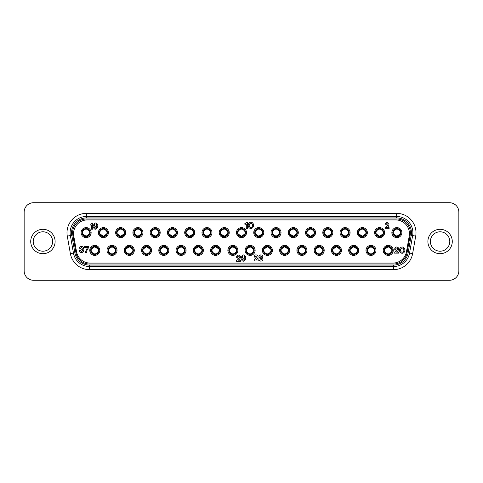 <?xml version="1.0" encoding="UTF-8"?>
<svg xmlns="http://www.w3.org/2000/svg" width="483" height="483" viewBox="0 0 483 483"><rect width="100%" height="100%" fill="white"/><g stroke="black" fill="none" stroke-linecap="round" stroke-linejoin="round"><path stroke-width="0.72" d="M406.475 251.709A13.759 13.759 0 0 1 392.921 263.078L90.079 263.078A13.759 13.759 0 0 1 76.525 251.709L73.772 236.072A13.759 13.759 0 0 1 87.32 219.922L395.68 219.922A13.759 13.759 0 0 1 409.228 236.072L406.475 251.709M400.932 232.619A4.063 4.063 0 0 1 394.834 236.139A4.063 4.063 0 0 1 394.834 229.099A4.063 4.063 0 0 1 400.932 232.619M401.868 232.619A5.005 5.005 0 0 0 394.363 228.284A5.005 5.005 0 0 0 394.363 236.954A5.005 5.005 0 0 0 401.868 232.619M250.888 227.408A2.065 1.684 90 0 0 252.349 224.311A2.065 1.684 90 0 0 249.427 224.311A2.065 1.684 90 0 0 250.888 227.408M392.299 250.381A4.063 4.063 0 0 1 386.201 253.901A4.063 4.063 0 0 1 386.201 246.861A4.063 4.063 0 0 1 392.299 250.381M393.24 250.381A5.005 5.005 0 0 0 385.73 246.046A5.005 5.005 0 0 0 385.73 254.716A5.005 5.005 0 0 0 393.24 250.381M95.483 223.967A1.135 1.002 -90 0 0 94.614 225.67A1.135 1.002 -90 0 0 96.352 225.67A1.135 1.002 -90 0 0 95.483 223.967M243.426 255.948A1.135 1.002 -90 0 0 242.557 257.65A1.135 1.002 -90 0 0 244.295 257.65A1.135 1.002 -90 0 0 243.426 255.948M260.023 259.178A0.875 0.875 0 0 0 261.339 259.939A0.875 0.875 0 0 0 261.339 258.417A0.875 0.875 0 0 0 260.023 259.178M260.132 256.582A0.755 0.755 0 0 0 261.267 257.24A0.755 0.755 0 0 0 261.267 255.93A0.755 0.755 0 0 0 260.132 256.582M402.182 252.204A2.065 1.684 90 0 0 403.643 249.107A2.065 1.684 90 0 0 400.721 249.107A2.065 1.684 90 0 0 402.182 252.204M402.182 247.012A3.127 2.699 -90 0 1 404.519 251.703A3.127 2.699 -90 0 1 399.846 251.703A3.127 2.699 -90 0 1 402.182 247.012M262.172 257.656A2.041 1.95 0 0 1 262.396 260.5A2.041 1.95 0 0 1 259.413 260.512A2.041 1.95 0 0 1 259.613 257.662A1.902 1.576 0 0 1 259.522 255.404A1.902 1.576 0 0 1 262.251 255.392A1.902 1.576 0 0 1 262.172 257.656M244.38 258.725C239.797 260.977 241.554 252.138 245.08 255.863C247.344 258.435 243.354 263.845 241.572 259.685L242.738 259.685C243.643 260.542 244.193 260.222 244.38 258.725M236.477 257.312C236.966 254.946 238.222 254.475 240.25 255.899C240.745 257.783 239.997 259.214 238.004 260.192L240.57 260.192L240.57 261.225L236.429 261.225C236.724 259.836 237.539 258.779 238.862 258.055C240.582 256.739 237.467 255.024 237.654 257.312L236.477 257.312M384.975 228.737C385.271 227.354 386.086 226.298 387.408 225.567C389.129 224.257 386.014 222.536 386.201 224.824L385.023 224.824C385.512 222.458 386.768 221.987 388.803 223.418C389.292 225.301 388.543 226.726 386.557 227.71L389.117 227.71L389.117 228.737L384.975 228.737M85.28 252.476L87.489 247.429L84.398 247.429L84.398 246.372L88.781 246.372L88.781 247.314L87.091 250.031L86.566 252.476L85.28 252.476M247.495 228.465L246.3 228.465L246.3 224.257L244.875 224.257L244.875 223.4L245.322 223.4A1.546 1.546 0 0 0 246.59 222.331L247.495 222.331L247.495 228.465M92.724 229.226L91.528 229.226L91.528 225.018L90.104 225.018L90.104 224.16L90.55 224.16A1.546 1.546 0 0 0 91.818 223.086L92.724 223.086L92.724 229.226M82.593 249.276L82.75 249.325C86.179 251.613 79.472 254.662 79.623 250.665L80.739 250.665C81.229 253.4 83.891 249.572 81.144 249.874L81.144 249.053C83.517 249.343 81.325 246.004 80.782 248.292L79.707 248.298C79.399 244.851 85.606 246.898 82.78 249.186L82.593 249.276M254.088 261.013C254.384 259.631 255.193 258.574 256.521 257.844C258.242 256.533 255.121 254.813 255.314 257.101L254.136 257.101C254.619 254.734 255.881 254.269 257.91 255.694C258.405 257.578 257.656 259.009 255.664 259.987L258.23 259.987L258.23 261.013L254.088 261.013M398.723 252.108L398.723 253.14L394.581 253.14C394.877 251.752 395.686 250.695 397.014 249.971C398.735 248.66 395.613 246.94 395.806 249.228L394.629 249.228C395.112 246.861 396.374 246.39 398.403 247.821C398.892 249.699 398.143 251.13 396.157 252.108L398.723 252.108M94.795 227.704C95.7 228.562 96.25 228.242 96.443 226.744C91.855 229.002 93.617 220.163 97.137 223.889C99.401 226.455 95.417 231.87 93.63 227.704L94.795 227.704M250.888 222.216A3.127 2.699 -90 0 1 253.225 226.907A3.127 2.699 -90 0 1 248.552 226.907A3.127 2.699 -90 0 1 250.888 222.216M383.671 232.619A4.063 4.063 0 0 1 377.573 236.139A4.063 4.063 0 0 1 377.573 229.099A4.063 4.063 0 0 1 383.671 232.619M384.607 232.619A5.005 5.005 0 0 0 377.102 228.284A5.005 5.005 0 0 0 377.102 236.954A5.005 5.005 0 0 0 384.607 232.619M366.404 232.619A4.063 4.063 0 0 1 360.306 236.139A4.063 4.063 0 0 1 360.306 229.099A4.063 4.063 0 0 1 366.404 232.619M367.346 232.619A5.005 5.005 0 0 0 359.841 228.284A5.005 5.005 0 0 0 359.841 236.954A5.005 5.005 0 0 0 367.346 232.619M349.143 232.619A4.063 4.063 0 0 1 343.045 236.139A4.063 4.063 0 0 1 343.045 229.099A4.063 4.063 0 0 1 349.143 232.619M350.078 232.619A5.005 5.005 0 0 0 342.574 228.284A5.005 5.005 0 0 0 342.574 236.954A5.005 5.005 0 0 0 350.078 232.619M331.881 232.619A4.063 4.063 0 0 1 325.784 236.139A4.063 4.063 0 0 1 325.784 229.099A4.063 4.063 0 0 1 331.881 232.619M332.817 232.619A5.005 5.005 0 0 0 325.313 228.284A5.005 5.005 0 0 0 325.313 236.954A5.005 5.005 0 0 0 332.817 232.619M314.62 232.619A4.063 4.063 0 0 1 308.516 236.139A4.063 4.063 0 0 1 308.516 229.099A4.063 4.063 0 0 1 314.62 232.619M315.556 232.619A5.005 5.005 0 0 0 308.051 228.284A5.005 5.005 0 0 0 308.051 236.954A5.005 5.005 0 0 0 315.556 232.619M297.353 232.619A4.063 4.063 0 0 1 291.255 236.139A4.063 4.063 0 0 1 291.255 229.099A4.063 4.063 0 0 1 297.353 232.619M298.295 232.619A5.005 5.005 0 0 0 290.784 228.284A5.005 5.005 0 0 0 290.784 236.954A5.005 5.005 0 0 0 298.295 232.619M280.092 232.619A4.063 4.063 0 0 1 273.994 236.139A4.063 4.063 0 0 1 273.994 229.099A4.063 4.063 0 0 1 280.092 232.619M281.028 232.619A5.005 5.005 0 0 0 273.523 228.284A5.005 5.005 0 0 0 273.523 236.954A5.005 5.005 0 0 0 281.028 232.619M262.83 232.619A4.063 4.063 0 0 1 256.733 236.139A4.063 4.063 0 0 1 256.733 229.099A4.063 4.063 0 0 1 262.83 232.619M263.766 232.619A5.005 5.005 0 0 0 256.262 228.284A5.005 5.005 0 0 0 256.262 236.954A5.005 5.005 0 0 0 263.766 232.619M245.563 232.619A4.063 4.063 0 0 1 239.465 236.139A4.063 4.063 0 0 1 239.465 229.099A4.063 4.063 0 0 1 245.563 232.619M246.505 232.619A5.005 5.005 0 0 0 239 228.284A5.005 5.005 0 0 0 239 236.954A5.005 5.005 0 0 0 246.505 232.619M228.302 232.619A4.063 4.063 0 0 1 222.204 236.139A4.063 4.063 0 0 1 222.204 229.099A4.063 4.063 0 0 1 228.302 232.619M229.238 232.619A5.005 5.005 0 0 0 221.733 228.284A5.005 5.005 0 0 0 221.733 236.954A5.005 5.005 0 0 0 229.238 232.619M211.041 232.619A4.063 4.063 0 0 1 204.943 236.139A4.063 4.063 0 0 1 204.943 229.099A4.063 4.063 0 0 1 211.041 232.619M211.977 232.619A5.005 5.005 0 0 0 204.472 228.284A5.005 5.005 0 0 0 204.472 236.954A5.005 5.005 0 0 0 211.977 232.619M193.78 232.619A4.063 4.063 0 0 1 187.676 236.139A4.063 4.063 0 0 1 187.676 229.099A4.063 4.063 0 0 1 193.78 232.619M194.715 232.619A5.005 5.005 0 0 0 187.211 228.284A5.005 5.005 0 0 0 187.211 236.954A5.005 5.005 0 0 0 194.715 232.619M176.512 232.619A4.063 4.063 0 0 1 170.414 236.139A4.063 4.063 0 0 1 170.414 229.099A4.063 4.063 0 0 1 176.512 232.619M177.454 232.619A5.005 5.005 0 0 0 169.944 228.284A5.005 5.005 0 0 0 169.944 236.954A5.005 5.005 0 0 0 177.454 232.619M159.251 232.619A4.063 4.063 0 0 1 153.153 236.139A4.063 4.063 0 0 1 153.153 229.099A4.063 4.063 0 0 1 159.251 232.619M160.187 232.619A5.005 5.005 0 0 0 152.682 228.284A5.005 5.005 0 0 0 152.682 236.954A5.005 5.005 0 0 0 160.187 232.619M141.99 232.619A4.063 4.063 0 0 1 135.892 236.139A4.063 4.063 0 0 1 135.892 229.099A4.063 4.063 0 0 1 141.99 232.619M142.926 232.619A5.005 5.005 0 0 0 135.421 228.284A5.005 5.005 0 0 0 135.421 236.954A5.005 5.005 0 0 0 142.926 232.619M124.723 232.619A4.063 4.063 0 0 1 118.625 236.139A4.063 4.063 0 0 1 118.625 229.099A4.063 4.063 0 0 1 124.723 232.619M125.665 232.619A5.005 5.005 0 0 0 118.16 228.284A5.005 5.005 0 0 0 118.16 236.954A5.005 5.005 0 0 0 125.665 232.619M107.461 232.619A4.063 4.063 0 0 1 101.364 236.139A4.063 4.063 0 0 1 101.364 229.099A4.063 4.063 0 0 1 107.461 232.619M108.403 232.619A5.005 5.005 0 0 0 100.893 228.284A5.005 5.005 0 0 0 100.893 236.954A5.005 5.005 0 0 0 108.403 232.619M90.2 232.619A4.063 4.063 0 0 1 84.102 236.139A4.063 4.063 0 0 1 84.102 229.099A4.063 4.063 0 0 1 90.2 232.619M91.136 232.619A5.005 5.005 0 0 0 83.631 228.284A5.005 5.005 0 0 0 83.631 236.954A5.005 5.005 0 0 0 91.136 232.619M375.037 250.381A4.063 4.063 0 0 1 368.94 253.901A4.063 4.063 0 0 1 368.94 246.861A4.063 4.063 0 0 1 375.037 250.381M375.973 250.381A5.005 5.005 0 0 0 368.469 246.046A5.005 5.005 0 0 0 368.469 254.716A5.005 5.005 0 0 0 375.973 250.381M357.776 250.381A4.063 4.063 0 0 1 351.678 253.901A4.063 4.063 0 0 1 351.678 246.861A4.063 4.063 0 0 1 357.776 250.381M358.712 250.381A5.005 5.005 0 0 0 351.207 246.046A5.005 5.005 0 0 0 351.207 254.716A5.005 5.005 0 0 0 358.712 250.381M340.509 250.381A4.063 4.063 0 0 1 334.411 253.901A4.063 4.063 0 0 1 334.411 246.861A4.063 4.063 0 0 1 340.509 250.381M341.451 250.381A5.005 5.005 0 0 0 333.946 246.046A5.005 5.005 0 0 0 333.946 254.716A5.005 5.005 0 0 0 341.451 250.381M323.248 250.381A4.063 4.063 0 0 1 317.15 253.901A4.063 4.063 0 0 1 317.15 246.861A4.063 4.063 0 0 1 323.248 250.381M324.19 250.381A5.005 5.005 0 0 0 316.679 246.046A5.005 5.005 0 0 0 316.679 254.716A5.005 5.005 0 0 0 324.19 250.381M305.987 250.381A4.063 4.063 0 0 1 299.889 253.901A4.063 4.063 0 0 1 299.889 246.861A4.063 4.063 0 0 1 305.987 250.381M306.922 250.381A5.005 5.005 0 0 0 299.418 246.046A5.005 5.005 0 0 0 299.418 254.716A5.005 5.005 0 0 0 306.922 250.381M288.725 250.381A4.063 4.063 0 0 1 282.627 253.901A4.063 4.063 0 0 1 282.627 246.861A4.063 4.063 0 0 1 288.725 250.381M289.661 250.381A5.005 5.005 0 0 0 282.157 246.046A5.005 5.005 0 0 0 282.157 254.716A5.005 5.005 0 0 0 289.661 250.381M271.458 250.381A4.063 4.063 0 0 1 265.36 253.901A4.063 4.063 0 0 1 265.36 246.861A4.063 4.063 0 0 1 271.458 250.381M272.4 250.381A5.005 5.005 0 0 0 264.895 246.046A5.005 5.005 0 0 0 264.895 254.716A5.005 5.005 0 0 0 272.4 250.381M254.197 250.381A4.063 4.063 0 0 1 248.099 253.901A4.063 4.063 0 0 1 248.099 246.861A4.063 4.063 0 0 1 254.197 250.381M255.133 250.381A5.005 5.005 0 0 0 247.628 246.046A5.005 5.005 0 0 0 247.628 254.716A5.005 5.005 0 0 0 255.133 250.381M236.936 250.381A4.063 4.063 0 0 1 230.838 253.901A4.063 4.063 0 0 1 230.838 246.861A4.063 4.063 0 0 1 236.936 250.381M237.871 250.381A5.005 5.005 0 0 0 230.367 246.046A5.005 5.005 0 0 0 230.367 254.716A5.005 5.005 0 0 0 237.871 250.381M219.668 250.381A4.063 4.063 0 0 1 213.571 253.901A4.063 4.063 0 0 1 213.571 246.861A4.063 4.063 0 0 1 219.668 250.381M220.61 250.381A5.005 5.005 0 0 0 213.106 246.046A5.005 5.005 0 0 0 213.106 254.716A5.005 5.005 0 0 0 220.61 250.381M202.407 250.381A4.063 4.063 0 0 1 196.309 253.901A4.063 4.063 0 0 1 196.309 246.861A4.063 4.063 0 0 1 202.407 250.381M203.349 250.381A5.005 5.005 0 0 0 195.838 246.046A5.005 5.005 0 0 0 195.838 254.716A5.005 5.005 0 0 0 203.349 250.381M185.146 250.381A4.063 4.063 0 0 1 179.048 253.901A4.063 4.063 0 0 1 179.048 246.861A4.063 4.063 0 0 1 185.146 250.381M186.082 250.381A5.005 5.005 0 0 0 178.577 246.046A5.005 5.005 0 0 0 178.577 254.716A5.005 5.005 0 0 0 186.082 250.381M167.885 250.381A4.063 4.063 0 0 1 161.787 253.901A4.063 4.063 0 0 1 161.787 246.861A4.063 4.063 0 0 1 167.885 250.381M168.821 250.381A5.005 5.005 0 0 0 161.316 246.046A5.005 5.005 0 0 0 161.316 254.716A5.005 5.005 0 0 0 168.821 250.381M150.618 250.381A4.063 4.063 0 0 1 144.52 253.901A4.063 4.063 0 0 1 144.52 246.861A4.063 4.063 0 0 1 150.618 250.381M151.559 250.381A5.005 5.005 0 0 0 144.055 246.046A5.005 5.005 0 0 0 144.055 254.716A5.005 5.005 0 0 0 151.559 250.381M133.356 250.381A4.063 4.063 0 0 1 127.258 253.901A4.063 4.063 0 0 1 127.258 246.861A4.063 4.063 0 0 1 133.356 250.381M134.292 250.381A5.005 5.005 0 0 0 126.788 246.046A5.005 5.005 0 0 0 126.788 254.716A5.005 5.005 0 0 0 134.292 250.381M116.095 250.381A4.063 4.063 0 0 1 109.997 253.901A4.063 4.063 0 0 1 109.997 246.861A4.063 4.063 0 0 1 116.095 250.381M117.031 250.381A5.005 5.005 0 0 0 109.526 246.046A5.005 5.005 0 0 0 109.526 254.716A5.005 5.005 0 0 0 117.031 250.381M98.828 250.381A4.063 4.063 0 0 1 92.73 253.901A4.063 4.063 0 0 1 92.73 246.861A4.063 4.063 0 0 1 98.828 250.381M99.77 250.381A5.005 5.005 0 0 0 92.265 246.046A5.005 5.005 0 0 0 92.265 254.716A5.005 5.005 0 0 0 99.77 250.381M396.869 236.217A3.598 3.598 0 0 0 400.292 231.526A3.598 3.598 0 0 0 393.44 231.526A3.598 3.598 0 0 0 396.869 236.217L400.642 233.712C398.125 237.394 395.607 237.394 393.09 233.712L396.869 236.217M400.781 231.526L400.292 231.526C398.01 228.272 395.722 228.272 393.44 231.526L393.09 231.526C395.607 227.843 398.125 227.843 400.642 231.526L400.781 231.526M379.602 236.217A3.598 3.598 0 0 0 383.031 231.526A3.598 3.598 0 0 0 376.179 231.526A3.598 3.598 0 0 0 379.602 236.217L383.381 233.712C380.864 237.394 378.346 237.394 375.828 233.712L379.602 236.217M383.52 231.526L383.031 231.526C380.743 228.272 378.461 228.272 376.179 231.526L375.828 231.526C378.346 227.843 380.864 227.843 383.381 231.526L383.52 231.526M362.341 236.217A3.598 3.598 0 0 0 365.764 231.526A3.598 3.598 0 0 0 358.917 231.526A3.598 3.598 0 0 0 362.341 236.217L366.114 233.712C363.596 237.394 361.079 237.394 358.567 233.712L362.341 236.217M366.253 231.526L365.764 231.526C363.482 228.272 361.199 228.272 358.917 231.526L358.567 231.526C361.079 227.843 363.596 227.843 366.114 231.526L366.253 231.526M345.079 236.217A3.598 3.598 0 0 0 348.503 231.526A3.598 3.598 0 0 0 341.65 231.526A3.598 3.598 0 0 0 345.079 236.217L348.853 233.712C346.335 237.394 343.818 237.394 341.3 233.712L345.079 236.217M348.992 231.526L348.503 231.526C346.22 228.272 343.938 228.272 341.65 231.526L341.3 231.526C343.818 227.843 346.335 227.843 348.853 231.526L348.992 231.526M327.812 236.217A3.598 3.598 0 0 0 331.241 231.526A3.598 3.598 0 0 0 324.389 231.526A3.598 3.598 0 0 0 327.812 236.217L331.592 233.712C329.074 237.394 326.556 237.394 324.039 233.712L327.812 236.217M331.73 231.526L331.241 231.526C328.959 228.272 326.671 228.272 324.389 231.526L324.039 231.526C326.556 227.843 329.074 227.843 331.592 231.526L331.73 231.526M310.551 236.217A3.598 3.598 0 0 0 313.98 231.526A3.598 3.598 0 0 0 307.128 231.526A3.598 3.598 0 0 0 310.551 236.217L314.33 233.712C311.813 237.394 309.295 237.394 306.777 233.712L310.551 236.217M314.469 231.526L313.98 231.526C311.692 228.272 309.41 228.272 307.128 231.526L306.777 231.526C309.295 227.843 311.813 227.843 314.33 231.526L314.469 231.526M293.29 236.217A3.598 3.598 0 0 0 296.713 231.526A3.598 3.598 0 0 0 289.86 231.526A3.598 3.598 0 0 0 293.29 236.217L297.063 233.712C294.545 237.394 292.028 237.394 289.51 233.712L293.29 236.217M297.202 231.526L296.713 231.526C294.431 228.272 292.149 228.272 289.86 231.526L289.51 231.526C292.028 227.843 294.545 227.843 297.063 231.526L297.202 231.526M276.028 236.217A3.598 3.598 0 0 0 279.452 231.526A3.598 3.598 0 0 0 272.599 231.526A3.598 3.598 0 0 0 276.028 236.217L279.802 233.712C277.284 237.394 274.767 237.394 272.249 233.712L276.028 236.217M279.941 231.526L279.452 231.526C277.17 228.272 274.881 228.272 272.599 231.526L272.249 231.526C274.767 227.843 277.284 227.843 279.802 231.526L279.941 231.526M258.761 236.217A3.598 3.598 0 0 0 262.191 231.526A3.598 3.598 0 0 0 255.338 231.526A3.598 3.598 0 0 0 258.761 236.217L262.541 233.712C260.023 237.394 257.505 237.394 254.988 233.712L258.761 236.217M262.68 231.526L262.191 231.526C259.902 228.272 257.62 228.272 255.338 231.526L254.988 231.526C257.505 227.843 260.023 227.843 262.541 231.526L262.68 231.526M241.5 236.217A3.598 3.598 0 0 0 244.923 231.526A3.598 3.598 0 0 0 238.077 231.526A3.598 3.598 0 0 0 241.5 236.217L245.273 233.712C242.756 237.394 240.244 237.394 237.727 233.712L241.5 236.217M245.418 231.526L244.923 231.526C242.641 228.272 240.359 228.272 238.077 231.526L237.727 231.526C240.244 227.843 242.756 227.843 245.273 231.526L245.418 231.526M224.239 236.217A3.598 3.598 0 0 0 227.662 231.526A3.598 3.598 0 0 0 220.809 231.526A3.598 3.598 0 0 0 224.239 236.217L228.012 233.712C225.495 237.394 222.977 237.394 220.459 233.712L224.239 236.217M228.151 231.526L227.662 231.526C225.38 228.272 223.098 228.272 220.809 231.526L220.459 231.526C222.977 227.843 225.495 227.843 228.012 231.526L228.151 231.526M206.972 236.217A3.598 3.598 0 0 0 210.401 231.526A3.598 3.598 0 0 0 203.548 231.526A3.598 3.598 0 0 0 206.972 236.217L210.751 233.712C208.233 237.394 205.716 237.394 203.198 233.712L206.972 236.217M210.89 231.526L210.401 231.526C208.119 228.272 205.83 228.272 203.548 231.526L203.198 231.526C205.716 227.843 208.233 227.843 210.751 231.526L210.89 231.526M189.71 236.217A3.598 3.598 0 0 0 193.14 231.526A3.598 3.598 0 0 0 186.287 231.526A3.598 3.598 0 0 0 189.71 236.217L193.49 233.712C190.972 237.394 188.455 237.394 185.937 233.712L189.71 236.217M193.629 231.526L193.14 231.526C190.851 228.272 188.569 228.272 186.287 231.526L185.937 231.526C188.455 227.843 190.972 227.843 193.49 231.526L193.629 231.526M172.449 236.217A3.598 3.598 0 0 0 175.872 231.526A3.598 3.598 0 0 0 169.02 231.526A3.598 3.598 0 0 0 172.449 236.217L176.223 233.712C173.705 237.394 171.187 237.394 168.67 233.712L172.449 236.217M176.361 231.526L175.872 231.526C173.59 228.272 171.308 228.272 169.02 231.526L168.67 231.526C171.187 227.843 173.705 227.843 176.223 231.526L176.361 231.526M155.188 236.217A3.598 3.598 0 0 0 158.611 231.526A3.598 3.598 0 0 0 151.759 231.526A3.598 3.598 0 0 0 155.188 236.217L158.961 233.712C156.444 237.394 153.926 237.394 151.408 233.712L155.188 236.217M159.1 231.526L158.611 231.526C156.329 228.272 154.041 228.272 151.759 231.526L151.408 231.526C153.926 227.843 156.444 227.843 158.961 231.526L159.1 231.526M137.921 236.217A3.598 3.598 0 0 0 141.35 231.526A3.598 3.598 0 0 0 134.497 231.526A3.598 3.598 0 0 0 137.921 236.217L141.7 233.712C139.182 237.394 136.665 237.394 134.147 233.712L137.921 236.217M141.839 231.526L141.35 231.526C139.062 228.272 136.78 228.272 134.497 231.526L134.147 231.526C136.665 227.843 139.182 227.843 141.7 231.526L141.839 231.526M120.659 236.217A3.598 3.598 0 0 0 124.083 231.526A3.598 3.598 0 0 0 117.236 231.526A3.598 3.598 0 0 0 120.659 236.217L124.433 233.712C121.921 237.394 119.404 237.394 116.886 233.712L120.659 236.217M124.578 231.526L124.083 231.526C121.801 228.272 119.518 228.272 117.236 231.526L116.886 231.526C119.404 227.843 121.921 227.843 124.433 231.526L124.578 231.526M103.398 236.217A3.598 3.598 0 0 0 106.821 231.526A3.598 3.598 0 0 0 99.969 231.526A3.598 3.598 0 0 0 103.398 236.217L107.172 233.712C104.654 237.394 102.136 237.394 99.619 233.712L103.398 236.217M107.311 231.526L106.821 231.526C104.539 228.272 102.257 228.272 99.969 231.526L99.619 231.526C102.136 227.843 104.654 227.843 107.172 231.526L107.311 231.526M86.131 236.217A3.598 3.598 0 0 0 89.56 231.526A3.598 3.598 0 0 0 82.708 231.526A3.598 3.598 0 0 0 86.131 236.217L89.91 233.712C87.393 237.394 84.875 237.394 82.358 233.712L86.131 236.217M90.049 231.526L89.56 231.526C87.278 228.272 84.99 228.272 82.708 231.526L82.358 231.526C84.875 227.843 87.393 227.843 89.91 231.526L90.049 231.526M388.235 246.783A3.598 3.598 0 0 0 384.806 251.474A3.598 3.598 0 0 0 391.659 251.474A3.598 3.598 0 0 0 388.235 246.783L384.456 249.288C386.974 245.606 389.491 245.606 392.009 249.288L388.235 246.783M384.317 251.474L384.806 251.474C387.094 254.728 389.376 254.728 391.659 251.474L392.009 251.474C389.491 255.157 386.974 255.157 384.456 251.474L384.317 251.474M370.974 246.783A3.598 3.598 0 0 0 367.545 251.474A3.598 3.598 0 0 0 374.397 251.474A3.598 3.598 0 0 0 370.974 246.783L367.195 249.288C369.712 245.606 372.23 245.606 374.748 249.288L370.974 246.783M367.056 251.474L367.545 251.474C369.827 254.728 372.115 254.728 374.397 251.474L374.748 251.474C372.23 255.157 369.712 255.157 367.195 251.474L367.056 251.474M353.707 246.783A3.598 3.598 0 0 0 350.284 251.474A3.598 3.598 0 0 0 357.136 251.474A3.598 3.598 0 0 0 353.707 246.783L349.934 249.288C352.451 245.606 354.969 245.606 357.486 249.288L353.707 246.783M349.795 251.474L350.284 251.474C352.566 254.728 354.848 254.728 357.136 251.474L357.486 251.474C354.969 255.157 352.451 255.157 349.934 251.474L349.795 251.474M336.446 246.783A3.598 3.598 0 0 0 333.022 251.474A3.598 3.598 0 0 0 339.869 251.474A3.598 3.598 0 0 0 336.446 246.783L332.672 249.288C335.19 245.606 337.708 245.606 340.219 249.288L336.446 246.783M332.533 251.474L333.022 251.474C335.305 254.728 337.587 254.728 339.869 251.474L340.219 251.474C337.708 255.157 335.19 255.157 332.672 251.474L332.533 251.474M319.185 246.783A3.598 3.598 0 0 0 315.755 251.474A3.598 3.598 0 0 0 322.608 251.474A3.598 3.598 0 0 0 319.185 246.783L315.405 249.288C317.923 245.606 320.44 245.606 322.958 249.288L319.185 246.783M315.266 251.474L315.755 251.474C318.043 254.728 320.326 254.728 322.608 251.474L322.958 251.474C320.44 255.157 317.923 255.157 315.405 251.474L315.266 251.474M301.917 246.783A3.598 3.598 0 0 0 298.494 251.474A3.598 3.598 0 0 0 305.347 251.474A3.598 3.598 0 0 0 301.917 246.783L298.144 249.288C300.661 245.606 303.179 245.606 305.697 249.288L301.917 246.783M298.005 251.474L298.494 251.474C300.776 254.728 303.064 254.728 305.347 251.474L305.697 251.474C303.179 255.157 300.661 255.157 298.144 251.474L298.005 251.474M284.656 246.783A3.598 3.598 0 0 0 281.233 251.474A3.598 3.598 0 0 0 288.085 251.474A3.598 3.598 0 0 0 284.656 246.783L280.883 249.288C283.4 245.606 285.918 245.606 288.436 249.288L284.656 246.783M280.744 251.474L281.233 251.474C283.515 254.728 285.797 254.728 288.085 251.474L288.436 251.474C285.918 255.157 283.4 255.157 280.883 251.474L280.744 251.474M267.395 246.783A3.598 3.598 0 0 0 263.966 251.474A3.598 3.598 0 0 0 270.818 251.474A3.598 3.598 0 0 0 267.395 246.783L263.615 249.288C266.133 245.606 268.651 245.606 271.168 249.288L267.395 246.783M263.476 251.474L263.972 251.474C266.254 254.728 268.536 254.728 270.818 251.474L271.168 251.474C268.651 255.157 266.133 255.157 263.615 251.474L263.476 251.474M250.134 246.783A3.598 3.598 0 0 0 246.704 251.474A3.598 3.598 0 0 0 253.557 251.474A3.598 3.598 0 0 0 250.134 246.783L246.354 249.288C248.872 245.606 251.389 245.606 253.907 249.288L250.134 246.783M246.215 251.474L246.704 251.474C248.986 254.728 251.275 254.728 253.557 251.474L253.907 251.474C251.389 255.157 248.872 255.157 246.354 251.474L246.215 251.474M232.866 246.783A3.598 3.598 0 0 0 229.443 251.474A3.598 3.598 0 0 0 236.296 251.474A3.598 3.598 0 0 0 232.866 246.783L229.093 249.288C231.611 245.606 234.128 245.606 236.646 249.288L232.866 246.783M228.954 251.474L229.443 251.474C231.725 254.728 234.007 254.728 236.296 251.474L236.646 251.474C234.128 255.157 231.611 255.157 229.093 251.474L228.954 251.474M215.605 246.783A3.598 3.598 0 0 0 212.182 251.474A3.598 3.598 0 0 0 219.028 251.474A3.598 3.598 0 0 0 215.605 246.783L211.832 249.288C214.349 245.606 216.867 245.606 219.385 249.288L215.605 246.783M211.693 251.474L212.182 251.474C214.464 254.728 216.746 254.728 219.028 251.474L219.385 251.474C216.867 255.157 214.349 255.157 211.832 251.474L211.693 251.474M198.344 246.783A3.598 3.598 0 0 0 194.915 251.474A3.598 3.598 0 0 0 201.767 251.474A3.598 3.598 0 0 0 198.344 246.783L194.564 249.288C197.082 245.606 199.6 245.606 202.117 249.288L198.344 246.783M194.426 251.474L194.915 251.474C197.203 254.728 199.485 254.728 201.767 251.474L202.117 251.474C199.6 255.157 197.082 255.157 194.564 251.474L194.426 251.474M181.083 246.783A3.598 3.598 0 0 0 177.653 251.474A3.598 3.598 0 0 0 184.506 251.474A3.598 3.598 0 0 0 181.083 246.783L177.303 249.288C179.821 245.606 182.339 245.606 184.856 249.288L181.083 246.783M177.164 251.474L177.653 251.474C179.936 254.728 182.224 254.728 184.506 251.474L184.856 251.474C182.339 255.157 179.821 255.157 177.303 251.474L177.164 251.474M163.815 246.783A3.598 3.598 0 0 0 160.392 251.474A3.598 3.598 0 0 0 167.245 251.474A3.598 3.598 0 0 0 163.815 246.783L160.042 249.288C162.56 245.606 165.077 245.606 167.595 249.288L163.815 246.783M159.903 251.474L160.392 251.474C162.674 254.728 164.957 254.728 167.245 251.474L167.595 251.474C165.077 255.157 162.56 255.157 160.042 251.474L159.903 251.474M146.554 246.783A3.598 3.598 0 0 0 143.131 251.474A3.598 3.598 0 0 0 149.978 251.474A3.598 3.598 0 0 0 146.554 246.783L142.781 249.288C145.292 245.606 147.81 245.606 150.328 249.288L146.554 246.783M142.636 251.474L143.131 251.474C145.413 254.728 147.695 254.728 149.978 251.474L150.328 251.474C147.81 255.157 145.292 255.157 142.781 251.474L142.636 251.474M129.293 246.783A3.598 3.598 0 0 0 125.864 251.474A3.598 3.598 0 0 0 132.716 251.474A3.598 3.598 0 0 0 129.293 246.783L125.514 249.288C128.031 245.606 130.549 245.606 133.067 249.288L129.293 246.783M125.375 251.474L125.864 251.474C128.152 254.728 130.434 254.728 132.716 251.474L133.067 251.474C130.549 255.157 128.031 255.157 125.514 251.474L125.375 251.474M112.026 246.783A3.598 3.598 0 0 0 108.603 251.474A3.598 3.598 0 0 0 115.455 251.474A3.598 3.598 0 0 0 112.026 246.783L108.252 249.288C110.77 245.606 113.288 245.606 115.805 249.288L112.026 246.783M108.114 251.474L108.603 251.474C110.885 254.728 113.173 254.728 115.455 251.474L115.805 251.474C113.288 255.157 110.77 255.157 108.252 251.474L108.114 251.474M94.765 246.783A3.598 3.598 0 0 0 91.341 251.474A3.598 3.598 0 0 0 98.194 251.474A3.598 3.598 0 0 0 94.765 246.783L90.991 249.288C93.509 245.606 96.026 245.606 98.544 249.288L94.765 246.783M90.852 251.474L91.341 251.474C93.624 254.728 95.906 254.728 98.194 251.474L98.544 251.474C96.026 255.157 93.509 255.157 90.991 251.474L90.852 251.474M458.85 270.897L458.85 212.103L458.85 270.897A9.382 9.382 0 0 1 449.468 280.279L33.532 280.279L449.468 280.279M24.15 212.103L24.15 270.897L24.15 212.103A9.382 9.382 0 0 1 33.532 202.721L449.468 202.721L33.532 202.721M89.47 265.076L89.47 269.647L393.53 269.647A19.392 19.392 0 0 0 412.621 253.623L415.712 236.109A19.392 19.392 0 0 0 396.615 213.353L396.615 216.481L86.385 216.481A16.265 16.265 0 0 0 70.367 235.565L73.458 253.08A16.265 16.265 0 0 0 89.47 266.519L393.53 266.519A16.265 16.265 0 0 0 409.542 253.08L412.633 235.565A16.265 16.265 0 0 0 396.615 216.481L396.615 217.924A14.816 14.816 0 0 1 411.208 235.318L408.123 252.832A14.816 14.816 0 0 1 393.53 265.076L89.47 265.076A14.816 14.816 0 0 1 74.877 252.832L71.792 235.318A14.816 14.816 0 0 1 86.385 217.924L396.615 217.924M75.922 252.645A13.759 13.759 0 0 0 89.47 264.014L393.53 264.014A13.759 13.759 0 0 0 407.078 252.645L410.17 235.13A13.759 13.759 0 0 0 396.615 218.986L86.385 218.986A13.759 13.759 0 0 0 72.83 235.13L75.922 252.645M33.532 280.279A9.382 9.382 0 0 1 24.15 270.897M449.468 202.721A9.382 9.382 0 0 1 458.85 212.103M449.782 241.5A9.696 9.696 0 0 1 435.237 249.898A9.696 9.696 0 0 1 435.237 233.102A9.696 9.696 0 0 1 449.782 241.5M52.611 241.5A9.696 9.696 0 0 1 38.066 249.898A9.696 9.696 0 0 1 38.066 233.102A9.696 9.696 0 0 1 52.611 241.5M396.615 213.353L86.385 213.353A19.392 19.392 0 0 0 67.288 236.109L70.379 253.623A19.392 19.392 0 0 0 89.47 269.647M86.385 217.924L86.385 213.353M415.712 236.109L411.208 235.318M71.792 235.318L67.288 236.109M412.621 253.623L408.123 252.832M74.877 252.832L70.379 253.623M393.53 269.647L393.53 265.076M452.281 241.5A12.196 12.196 0 0 0 433.988 230.94A12.196 12.196 0 0 0 433.988 252.06A12.196 12.196 0 0 0 452.281 241.5M55.11 241.5A12.196 12.196 0 0 0 36.817 230.94A12.196 12.196 0 0 0 36.817 252.06A12.196 12.196 0 0 0 55.11 241.5M400.292 233.712C398.01 236.936 395.722 236.936 393.44 233.712M393.44 231.526C395.722 228.302 398.01 228.302 400.292 231.526M383.025 233.712C380.743 236.936 378.461 236.936 376.179 233.712M376.179 231.526C378.461 228.302 380.743 228.302 383.025 231.526M365.764 233.712C363.482 236.936 361.199 236.936 358.917 233.712M358.917 231.526C361.199 228.302 363.482 228.302 365.764 231.526M348.503 233.712C346.22 236.936 343.938 236.936 341.656 233.712M341.656 231.526C343.938 228.302 346.22 228.302 348.503 231.526M331.241 233.712C328.953 236.936 326.671 236.936 324.389 233.712M324.389 231.526C326.671 228.302 328.953 228.302 331.241 231.526M313.974 233.712C311.692 236.936 309.41 236.936 307.128 233.712M307.128 231.526C309.41 228.302 311.692 228.302 313.974 231.526M296.713 233.712C294.431 236.936 292.149 236.936 289.866 233.712M289.866 231.526C292.149 228.302 294.431 228.302 296.713 231.526M279.452 233.712C277.17 236.936 274.887 236.936 272.599 233.712M272.599 231.526C274.887 228.302 277.17 228.302 279.452 231.526M262.184 233.712C259.902 236.936 257.62 236.936 255.338 233.712M255.338 231.526C257.62 228.302 259.902 228.302 262.184 231.526M244.923 233.712C242.641 236.936 240.359 236.936 238.077 233.712M238.077 231.526C240.359 228.302 242.641 228.302 244.923 231.526M227.662 233.712C225.38 236.936 223.098 236.936 220.816 233.712M220.816 231.526C223.098 228.302 225.38 228.302 227.662 231.526M210.401 233.712C208.113 236.936 205.83 236.936 203.548 233.712M203.548 231.526C205.83 228.302 208.113 228.302 210.401 231.526M193.134 233.712C190.851 236.936 188.569 236.936 186.287 233.712M186.287 231.526C188.569 228.302 190.851 228.302 193.134 231.526M175.872 233.712C173.59 236.936 171.308 236.936 169.026 233.712M169.026 231.526C171.308 228.302 173.59 228.302 175.872 231.526M158.611 233.712C156.329 236.936 154.047 236.936 151.759 233.712M151.759 231.526C154.047 228.302 156.329 228.302 158.611 231.526M141.344 233.712C139.062 236.936 136.78 236.936 134.497 233.712M134.497 231.526C136.78 228.302 139.062 228.302 141.344 231.526M124.083 233.712C121.801 236.936 119.518 236.936 117.236 233.712M117.236 231.526C119.518 228.302 121.801 228.302 124.083 231.526M106.821 233.712C104.539 236.936 102.257 236.936 99.975 233.712M99.975 231.526C102.257 228.302 104.539 228.302 106.821 231.526M89.56 233.712C87.278 236.936 84.99 236.936 82.708 233.712M82.708 231.526C84.99 228.302 87.278 228.302 89.56 231.526M384.812 249.288C387.094 246.064 389.376 246.064 391.659 249.288M391.659 251.474C389.376 254.698 387.094 254.698 384.812 251.474M367.545 249.288C369.833 246.064 372.115 246.064 374.397 249.288M374.397 251.474C372.115 254.698 369.833 254.698 367.545 251.474M350.284 249.288C352.566 246.064 354.848 246.064 357.13 249.288M357.13 251.474C354.848 254.698 352.566 254.698 350.284 251.474M333.022 249.288C335.305 246.064 337.587 246.064 339.869 249.288M339.869 251.474C337.587 254.698 335.305 254.698 333.022 251.474M315.761 249.288C318.043 246.064 320.326 246.064 322.608 249.288M322.608 251.474C320.326 254.698 318.043 254.698 315.761 251.474M298.494 249.288C300.776 246.064 303.064 246.064 305.347 249.288M305.347 251.474C303.064 254.698 300.776 254.698 298.494 251.474M281.233 249.288C283.515 246.064 285.797 246.064 288.079 249.288M288.079 251.474C285.797 254.698 283.515 254.698 281.233 251.474M263.972 249.288C266.254 246.064 268.536 246.064 270.818 249.288M270.818 251.474C268.536 254.698 266.254 254.698 263.972 251.474M246.704 249.288C248.993 246.064 251.275 246.064 253.557 249.288M253.557 251.474C251.275 254.698 248.993 254.698 246.704 251.474M229.443 249.288C231.725 246.064 234.007 246.064 236.296 249.288M236.296 251.474C234.007 254.698 231.725 254.698 229.443 251.474M212.182 249.288C214.464 246.064 216.746 246.064 219.028 249.288M219.028 251.474C216.746 254.698 214.464 254.698 212.182 251.474M194.921 249.288C197.203 246.064 199.485 246.064 201.767 249.288M201.767 251.474C199.485 254.698 197.203 254.698 194.921 251.474M177.653 249.288C179.936 246.064 182.224 246.064 184.506 249.288M184.506 251.474C182.224 254.698 179.936 254.698 177.653 251.474M160.392 249.288C162.674 246.064 164.957 246.064 167.239 249.288M167.239 251.474C164.957 254.698 162.674 254.698 160.392 251.474M143.131 249.288C145.413 246.064 147.695 246.064 149.978 249.288M149.978 251.474C147.695 254.698 145.413 254.698 143.131 251.474M125.87 249.288C128.152 246.064 130.434 246.064 132.716 249.288M132.716 251.474C130.434 254.698 128.152 254.698 125.87 251.474M108.603 249.288C110.885 246.064 113.167 246.064 115.455 249.288M115.455 251.474C113.167 254.698 110.885 254.698 108.603 251.474M91.341 249.288C93.624 246.064 95.906 246.064 98.188 249.288M98.188 251.474C95.906 254.698 93.624 254.698 91.341 251.474"/></g></svg>
